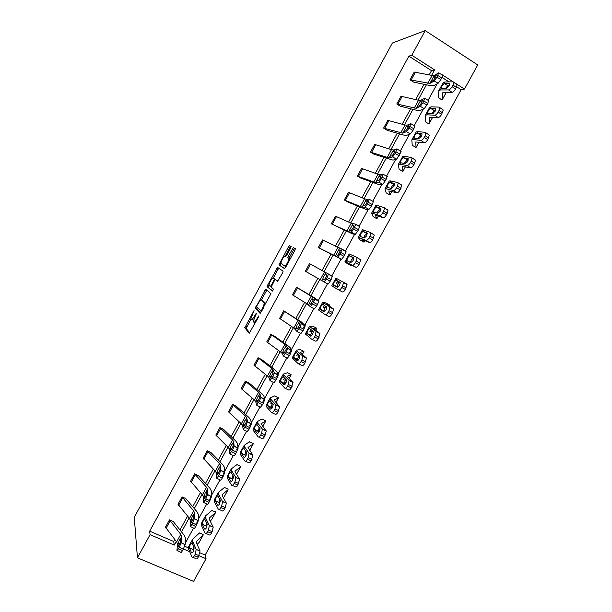 <?xml version="1.0" encoding="UTF-8"?>
<svg xmlns="http://www.w3.org/2000/svg" width="612" height="612" viewBox="0 0 612 612"><rect width="100%" height="100%" fill="white"/><g stroke="black" fill="none" stroke-linecap="round" stroke-linejoin="round"><path stroke-width="0.92" d="M254.049 310.559L244.8 327.764L249.206 333.341L258.555 316.985L258.914 315.777L257.109 318.546C255.541 321.269 254.424 322.47 253.773 322.164L253.253 321.3L256.474 313.214L254.668 315.853C253.123 318.538 252.037 319.732 251.402 319.433L250.905 318.607L254.049 310.559M290.669 248.09L291.113 246.506L289.507 245.687L288.436 246.927L278.927 264.874L284.496 268.614L285.605 267.375L294.915 250.3L295.367 248.679L293.339 247.646L288.306 256.114L287.785 257.583L288.986 258.685C288.045 262.387 286.592 264.812 284.626 265.975L280.824 263.267C281.734 259.695 283.149 257.308 285.077 256.114L285.689 256.466L286.768 255.235L290.669 248.09M429.211 74.863L431.514 70.655L408.885 56.143L411.777 55.233L425.225 30.6L392.376 43.039L134.265 517.278L137.44 557.815L150.07 534.674L174.305 545.085L176.294 541.467M408.885 56.143L149.665 531.162L150.07 534.674M265.822 289.162L255.319 308.257L260.108 313.359L270.963 293.676L265.822 289.162M267.635 285.1L277.649 267.452L283.119 271.139L282.652 272.791L277.58 281.298L275.392 279.646L274.329 280.847L271.2 287.112L273.51 289.178L272.371 291.09L267.153 286.722L267.635 285.1L269.181 285.559M435.805 108.76L435.362 108.462L435.851 108.905L435.27 111.093L432.539 113.61L427.673 113.312L426.862 114.788L425.263 115.546L425.21 121.673L428.737 123.854L429.165 123.54L429.234 117.397L438.169 117.535L434.704 115.217C435.813 115.079 436.96 114.023 438.146 112.057L441.619 114.39C440.433 116.356 439.286 117.405 438.169 117.535M408.227 158.684L407.73 161.247L405.098 163.588L400.546 162.738L399.743 164.207L398.366 164.391L399.085 169.264L402.619 171.383L402.994 171.192L402.275 166.502L410.576 167.742L407.064 165.531C408.112 165.5 409.221 164.521 410.392 162.578L413.911 164.812C412.74 166.747 411.631 167.726 410.576 167.742M380.809 208.31L380.358 211.086L377.818 213.267L373.588 211.867L372.792 213.32L371.583 213.198L373.113 216.579L376.678 218.637L375.477 215.309L383.158 217.643L379.601 215.531C380.58 215.615 381.651 214.705 382.806 212.785L386.371 214.911C385.208 216.824 384.137 217.734 383.158 217.643M347.302 263.596L351.127 265.7L348.84 263.833L355.901 267.23L352.305 265.226C353.223 265.424 354.249 264.583 355.396 262.686L358.999 264.705C357.852 266.595 356.819 267.436 355.901 267.23M323.151 307.591L324.398 305.319L323.167 307.599M332.66 312.617L329.019 310.689L329.845 307.224L329.516 306.719L322.731 302.229L325.722 302.909L329.325 304.845L326.594 304.348L333.142 308.639L333.479 309.152L332.66 312.617L331.796 314.193C330.664 316.06 329.669 316.84 328.812 316.519L325.301 314.675M296.743 355.702L297.776 353.82L296.759 355.71M300.125 349.551L303.804 351.326L300.247 352.336L306.467 358.135L304.761 363.383C303.636 365.226 302.688 365.938 301.892 365.509L298.518 363.849M270.795 403.147L272.019 403.752M270.726 403.124L271.368 402.084L270.749 403.232M274.681 395.895L278.521 397.899L274.061 400.034L279.615 406.804L277.886 412.266C276.777 414.087 275.867 414.729 275.132 414.194L271.889 412.702M249.398 441.963L253.192 443.471L253.154 444.014L248.028 447.448L252.932 455.16L251.18 460.859C250.086 462.657 249.206 463.23 248.533 462.588L245.42 461.257M224.42 487.466L228.108 489.164L228.001 489.814L222.148 494.588L222.309 495.85L226.417 503.209L224.635 509.153C223.548 510.928 222.707 511.441 222.102 510.691L219.104 509.498M199.252 533.32L199.458 532.945L203.161 534.567L202.993 535.355L196.421 541.444L196.475 542.898L200.063 550.961L198.25 557.149C197.179 558.909 196.375 559.36 195.825 558.504L192.925 557.433M184.663 546.233L188.282 547.794M193.522 550.05L193.943 550.234M200.078 552.873L205.15 555.061L461.142 89.658L456.736 86.835M449.055 81.909L442.025 77.395M211.729 510.576L215.615 511.892L215.478 512.619L209.266 518.05L209.373 519.404L213.221 527.123L211.423 533.19C210.344 534.957 209.518 535.439 208.944 534.636L205.999 533.503M238.734 483.495L234.954 481.919L235.888 477.643L231.573 470.651L231.267 468.93L236.951 464.63L240.631 466.344L240.562 466.948L235.069 471.056L235.283 472.219L239.659 479.227L237.884 485.041C236.798 486.831 235.934 487.374 235.299 486.678L232.246 485.415M262.02 418.968L265.86 420.957L261.026 423.779L266.258 431.016L264.514 436.601C263.412 438.406 262.517 439.018 261.814 438.429L258.639 437.022M283.601 379.647L284.526 377.964L283.608 379.654M287.388 372.762L291.213 374.781L287.135 376.219L293.018 382.508L291.304 387.863C290.187 389.699 289.254 390.372 288.489 389.89L285.184 388.314M309.932 331.681L311.072 329.608L309.94 331.689M312.893 326.288L316.542 328.116L313.398 328.376L319.954 333.678L318.255 338.826C317.131 340.685 316.159 341.42 315.333 341.052L311.883 339.3M336.416 283.433L337.77 280.962L336.424 283.433M346.247 287.9L342.628 285.926L343.439 282.568L343.072 282.033L335.957 278.131L346.683 284.014L347.05 284.542L345.375 289.491C344.235 291.366 343.225 292.176 342.338 291.916L338.719 289.958C339.606 290.21 340.616 289.399 341.748 287.518L345.375 289.491M360.223 240.088L364.033 242.199L362.136 239.606L369.51 242.474L365.93 240.417C366.879 240.562 367.927 239.682 369.082 237.777L372.662 239.85C371.515 241.748 370.459 242.627 369.51 242.474M367.154 233.004L366.733 235.888L364.239 237.992L360.17 236.316L359.374 237.77L358.257 237.494L360.216 240.072M386.157 192.841L389.966 194.983L388.85 190.944L396.844 192.726L393.317 190.569C394.327 190.6 395.413 189.651 396.576 187.723L400.118 189.896C398.955 191.824 397.861 192.765 396.844 192.726M394.495 183.531L394.021 186.201L391.435 188.465L387.052 187.341L386.248 188.802L384.956 188.833L386.149 192.826M412.243 145.319L416.045 147.492L415.732 141.984L424.353 142.68L420.865 140.408C421.943 140.332 423.068 139.314 424.246 137.356L427.742 139.643C426.564 141.586 425.439 142.604 424.353 142.68M421.997 133.76L421.614 133.508L422.073 133.959L421.477 136.208L418.799 138.641L414.094 138.06L413.284 139.528L411.822 139.873L412.236 145.304M438.475 97.515L441.833 99.985L442.285 99.725L442.774 92.733L443.891 92.29L452.031 92.313L448.581 89.941C449.728 89.742 450.899 88.656 452.092 86.682L455.542 89.069C454.349 91.043 453.178 92.121 452.031 92.313M449.652 83.683L449.162 83.339L449.682 83.775L449.101 85.902L446.324 88.503L441.298 88.488L440.487 89.964L438.842 90.622L438.483 97.499M425.225 30.6L477.735 64.964L464.462 89.077L453.591 82.1M461.142 89.658L464.462 89.077M205.15 555.061L206.053 558.725L193.576 581.4L137.44 557.815M431.605 75.345L434.597 69.89L411.777 55.233M181.519 531.92L189.146 517.989M194.287 508.603L202.044 494.45M207.101 485.224L214.973 470.842M219.945 461.769L227.947 447.158M232.828 438.253L240.96 423.412M245.749 414.661L254.003 399.59M258.708 390.999L267.092 375.692M271.705 367.269L280.22 351.732M284.748 343.462L293.385 327.695M297.822 319.594L306.589 303.583M310.934 295.65L319.839 279.401M324.092 271.636L333.05 255.273M337.388 247.355L346.27 231.137M350.73 223.005L359.535 206.933M364.102 198.579L372.83 182.651M377.528 174.083L386.172 158.294M390.984 149.512L399.552 133.867M404.486 124.863L412.97 109.364M418.027 100.139L426.434 84.793M183.386 548.987L189.72 551.703M199.038 555.711L206.053 558.725M437.159 83.821L428.109 100.322M423.305 109.089L414.209 125.674M409.489 134.28L400.347 150.95M395.719 159.388L386.532 176.141M381.987 184.426L372.762 201.256M368.302 209.388L359.037 226.287M354.662 234.266L345.352 251.234M341.06 259.075L331.719 276.104M327.474 283.838L318.309 300.561M313.895 308.601L304.814 325.163M304.692 325.385L303.208 328.101M300.362 333.288L291.366 349.689M291.19 350.018L289.759 352.619M286.867 357.898L277.955 374.146M277.718 374.575L276.356 377.061M273.411 382.431L264.583 398.527M264.292 399.055L262.992 401.434M260.001 406.888L251.257 422.823M250.912 423.466L249.673 425.723M249.107 426.755L248.862 427.199M246.628 431.269L237.969 447.058M237.563 447.8L236.385 449.95M235.819 450.983L235.467 451.625M233.294 455.58L224.726 471.217M224.26 472.059L223.143 474.093M222.577 475.134L222.118 475.975M220.006 479.816L211.515 495.299M211.002 496.24L209.947 498.168M209.373 499.208L208.807 500.249M206.757 503.982L198.349 519.305M197.775 520.353L196.781 522.174M196.207 523.214L195.534 524.446M193.545 528.064L185.222 543.242M453.186 81.832L442.851 75.192M442.698 75.092L442.139 74.74M431.514 70.655L434.597 69.89M149.665 531.162L173.686 541.505L174.772 539.516M179.982 530L187.586 516.115M192.711 506.759L200.438 492.652M205.479 483.449L213.328 469.113M218.277 460.071L226.256 445.505M231.122 436.624L239.223 421.829M243.997 413.1L252.22 398.075M256.91 389.515L265.264 374.261M269.869 365.861L278.345 350.37M282.859 342.131L291.473 326.41M295.894 318.332L304.631 302.374M308.961 294.464L317.827 278.269M322.073 270.527L331 254.217M335.322 246.322L344.173 230.158M348.611 222.049L357.385 206.03M361.944 197.707L370.642 181.825M375.317 173.288L383.931 157.544M388.727 148.792L397.264 133.194M402.183 124.221L410.644 108.775M415.678 99.58L424.055 84.28M173.686 541.505L174.305 545.085M440.877 79.499L438.146 83.278L433.755 85.672L430.519 85.665L413.574 82.085L409.986 79.82L414.232 72.055L432.141 75.452L434.306 75.406L438.72 72.805L436.96 77.173L440.877 79.499L441.772 77.862L437.855 75.536M426.893 104.996L424.231 108.661L420.107 110.565L416.979 110.382L400.37 106.22L396.775 103.994L401.005 96.252L418.547 100.261L420.643 100.337L424.782 98.234L422.976 102.686L426.893 104.996L427.788 103.359L423.871 101.056M412.955 130.41L410.354 133.959L406.506 135.382L403.476 135.015L387.205 130.295L383.602 128.099L387.817 120.38L404.999 125.001L407.026 125.2L410.889 123.578L409.03 128.122L412.955 130.41L413.85 128.78L409.925 126.493M399.062 155.739L396.522 159.181L392.942 160.115L374.085 154.293L370.467 152.128L374.666 144.432L391.489 149.672L393.447 149.978L397.043 148.846L395.138 153.482L399.062 155.739L399.95 154.117L396.025 151.852M385.208 180.999L382.737 184.327L379.417 184.778L360.996 178.214L357.37 176.088L361.57 168.415L378.017 174.259L379.907 174.688L383.234 174.037L381.276 178.758L385.208 180.999L386.096 179.377L382.163 177.136M371.4 206.175L368.99 209.388L365.938 209.365L347.953 202.075L344.311 199.979L348.503 192.329L364.584 198.778L366.412 199.321L369.472 199.152L367.468 203.957L371.4 206.175L372.287 204.561L368.348 202.343M357.637 231.275L355.281 234.381L352.504 233.883L331.291 223.801L335.468 216.174L351.196 223.219L355.748 224.183L353.698 229.079L357.637 231.275L358.517 229.668L354.577 227.465M343.913 256.298L341.618 259.289L318.309 247.546L322.47 239.942L342.07 249.145L339.974 254.118L343.913 256.298L344.793 254.691L340.846 252.519M324.069 281.979L326.288 279.08L330.228 281.237L328.001 284.129L305.373 271.231L309.511 263.642L332.362 276.173L331.107 279.646L327.16 277.488L328.43 274.023M332.362 276.173L309.511 263.642L305.373 271.231M313.52 302.382L310.491 306.757L307.025 303.85L292.475 294.839L296.606 287.28L318.768 300.959L317.467 304.516L313.52 302.382L314.836 298.824M318.768 300.959L314.331 297.684L296.598 287.28L292.475 294.839M299.911 327.198L296.95 331.467L293.814 327.978L279.608 318.385L283.723 310.842L298.044 320.252L301.288 323.557L305.22 325.661L303.866 329.31L299.911 327.198L301.288 323.557M305.22 325.661L301.142 321.751L283.716 310.842M286.355 351.931L283.455 356.092L282.048 353.3L280.633 352.03L266.771 341.856L270.879 334.336L284.855 344.327L286.286 345.558L287.778 348.205L291.717 350.293L290.31 354.027L286.355 351.931L287.778 348.205M291.717 350.293L290.149 347.608L287.984 345.757L274.574 336.24L270.879 334.336L266.771 341.856M272.837 376.594L269.999 380.641L268.844 377.39L267.498 376.013L253.98 365.265L258.073 357.76L271.705 368.332L273.067 369.679L274.306 372.785L278.246 374.85L276.792 378.667L272.837 376.594L274.306 372.785M278.246 374.85L276.938 371.706L274.872 369.686L261.775 359.634L258.073 357.76L253.98 365.265M259.358 401.189L256.581 405.121L255.686 401.411L254.401 399.927L241.22 388.589L245.305 381.115L258.593 392.269L259.893 393.723L260.873 397.28L264.82 399.33L263.321 403.239L259.358 401.189L260.873 397.28M264.82 399.33L263.772 395.734L261.798 393.547L249.023 382.959L245.305 381.115L241.227 388.597M245.925 425.7L243.209 429.525L242.559 425.363L241.342 423.764L228.505 411.853L232.575 404.41L245.527 416.129L246.758 417.69L247.485 421.706L251.44 423.733L249.887 427.727L245.925 425.7L247.485 421.706M251.44 423.733L250.637 419.687L248.763 417.33L236.301 406.215L232.575 404.41M232.529 450.134L229.875 453.852L229.477 449.239L228.322 447.533L215.822 435.056L219.884 427.627L232.491 439.921L233.669 441.596L234.144 446.056L238.099 448.068L236.5 452.146L232.529 450.134L234.144 446.056M238.099 448.068L237.548 443.562L235.765 441.045L223.625 429.402L219.884 427.627L215.829 435.063M219.173 474.499L218.316 476.059C217.283 477.88 216.702 478.561 216.579 478.102L216.434 473.045L215.34 471.225L203.184 458.197L207.231 450.784L219.501 463.636L220.611 465.426L220.833 470.337L224.795 472.326L223.143 476.488L219.173 474.499L220.833 470.337M224.795 472.326L224.497 467.377L222.806 464.692L210.979 452.528L207.231 450.784L203.184 458.197M205.862 498.788L205.005 500.341C203.972 502.154 203.413 502.804 203.329 502.284L203.429 496.783L202.404 494.856L190.577 481.269L194.608 473.872L206.542 487.29L207.59 489.179L207.567 494.542L211.53 496.508L209.84 500.754L205.862 498.788L207.567 494.542M211.53 496.508L211.477 491.115L209.885 488.269L198.372 475.585L194.608 473.872L190.577 481.269M192.589 523L191.74 524.545C190.715 526.351 190.171 526.963 190.11 526.389L190.462 520.445L189.498 518.41L178.008 504.265L182.032 496.89L193.629 510.867L194.616 512.864L194.341 518.67L198.311 520.613L196.567 524.951L192.589 523L194.341 518.67M198.311 520.613L198.502 514.784L197.003 511.777L185.796 498.573L182.032 496.89L178.008 504.265M179.354 547.136L178.505 548.681C177.488 550.479 176.967 551.052 176.945 550.418L177.534 544.037L176.631 541.895L165.47 527.2L169.486 519.84L180.747 534.375L181.672 536.479L181.16 542.722L185.122 544.649L183.34 549.071L179.354 547.136L181.16 542.722M185.122 544.649L185.566 538.376L184.158 535.217L173.265 521.493L169.486 519.84L165.47 527.2M285.268 379.624L284.351 378.453M323.082 310.743L322.677 310.445M251.578 319.525L253.414 320.122M253.965 322.264L255.288 322.975M250.989 318.951L246.169 328.361L249.765 332.974M257.308 307.354L256.757 309.114L260.574 313.092M266.878 290.065L261.393 299.865M257.055 305.564L256.703 306.727L260.903 311.041L261.638 310.23L264.529 303.154L261.431 299.903C260.766 299.681 259.672 300.897 258.149 303.544L257.055 305.564M265.883 303.552L264.384 302.711M262.709 300.576L265.815 303.46M273.281 278.032L277.986 269.402L276.601 268.653M278.843 268.255L277.986 269.402M277.863 281.199L276.792 280.395M272.684 290.914L267.153 286.722M273.182 277.978C271.292 279.095 269.884 281.482 268.959 285.131L270.274 286.454L271.33 285.276L274.444 279.034L273.182 277.978L274.52 278.697M275.859 279.898L274.398 278.896M274.581 278.728L275.805 279.653M269.028 285.842L268.553 287.464M295.42 248.763L294.755 248.426L293.645 249.681L289.721 256.887L289.201 258.356L290.157 259.021L288.818 258.287M281.084 263.711L280.373 265.761L284.687 268.576M291.167 246.59L289.82 247.684L285.192 256.176M199.145 542.416L197.133 544.374M193.943 547.365L193.407 547.862M192.543 539.501L188.534 546.807L188.572 549.002L191.992 557.088C192.535 557.937 193.338 557.478 194.402 555.727L198.25 557.149M199.458 532.945L192.642 539.317L192.711 541.475L196.2 549.431L200.025 550.861M189.345 547.602L190.355 544.244L191.939 542.867L194.157 547.87L193.369 551.573C192.52 552.973 191.885 553.332 191.457 552.667L189.345 547.602L188.572 549.002M199.091 555.62L195.251 554.189L194.402 555.727M195.251 554.189L196.2 549.431M193.752 546.929L193.239 548.796L193.79 550.67M178.505 548.681L182.491 550.616L183.34 549.071M182.491 550.616C181.473 552.399 180.945 552.98 180.907 552.338L177.25 550.571M179.874 543.831L178.237 543.158L179.538 539.646L180.892 538.315L180.594 541.804L178.161 546.753M178.237 543.158L177.916 546.638M211.614 519.718L210.191 521.042M207.085 523.796L206.252 524.538M205.387 516.092L201.363 523.428L201.478 525.486L205.127 533.167C205.701 533.962 206.519 533.48 207.598 531.713L211.423 533.19M211.752 510.561L205.479 515.924L205.624 517.936L209.35 525.486L213.16 526.97M202.251 524.086L203.238 520.774L204.852 519.336L207.238 524.132L206.466 527.728C205.609 529.135 204.959 529.525 204.507 528.898L202.251 524.086L201.478 525.486M212.265 531.652L208.44 530.168L207.598 531.713M208.44 530.168L209.35 525.486M206.772 523.161L206.122 525.318L206.741 527.162M224.114 496.959L223.334 497.671M220.297 500.18L219.134 501.151M218.27 492.614L214.223 499.989L214.422 501.901L218.308 509.176C218.905 509.926 219.746 509.406 220.825 507.623L224.635 509.153M224.42 487.481L218.354 492.461L218.576 494.328L222.538 501.473L226.325 503.003M215.195 500.501L216.151 497.235L217.811 495.735L220.358 500.318L219.601 503.814C218.744 505.229 218.071 505.642 217.597 505.053L215.195 500.501L214.422 501.901M225.484 507.608L221.674 506.078L220.825 507.623M221.674 506.078L222.538 501.473M219.838 499.331L219.05 501.779L219.731 503.561M191.74 524.545L195.718 526.496L196.567 524.951M195.718 526.496C194.692 528.301 194.142 528.906 194.081 528.324L190.401 526.527M192.841 520.223L191.189 519.527L192.451 516.084L193.843 514.669L193.683 517.943L191.227 522.878M191.189 519.527L190.998 522.763M205.005 500.341L208.983 502.307L209.84 500.754M208.983 502.307C207.95 504.12 207.384 504.762 207.284 504.242L203.589 502.414M205.839 496.546L204.171 495.827L205.395 492.446L206.841 490.954L206.81 494.014L204.332 498.925M204.171 495.827L204.125 498.818M233.555 476.557L232.063 477.697M231.191 469.067L227.121 476.48L227.404 478.247L231.527 485.117C232.155 485.806 233.011 485.262 234.098 483.465L237.884 485.041M228.177 476.84L229.11 473.619L230.8 472.066L233.516 476.427L232.774 479.823C231.91 481.246 231.229 481.69 230.732 481.147L228.177 476.84L227.404 478.247M234.954 481.919L234.098 483.465M232.942 475.455L232.017 478.163L232.744 479.869M218.316 476.059L222.294 478.048L223.143 476.488M222.294 478.048C221.253 479.869 220.664 480.55 220.534 480.083L216.816 478.224M218.867 472.793L217.199 472.051L218.385 468.738L219.876 467.17L219.983 470.008L217.474 474.897M217.199 472.051L217.283 474.805M246.789 452.972L245.037 454.181M244.15 445.444L240.057 452.903L240.424 454.525L244.785 460.981C245.443 461.616 246.322 461.035 247.416 459.237L251.18 460.859M249.528 441.726L244.219 445.329L244.601 446.905L249.038 453.224L252.787 454.854M241.197 453.109L242.1 449.942L243.828 448.321L246.72 452.467L245.986 455.764C245.121 457.195 244.425 457.661 243.897 457.156L241.197 453.109L240.424 454.525M252.029 459.306L248.265 457.677L247.416 459.237M248.265 457.677L249.038 453.224M245.925 451.801L245.022 454.479L245.794 456.093M231.673 451.702L235.643 453.706L236.5 452.146M235.643 453.706C234.595 455.542 233.991 456.254 233.83 455.848L230.089 453.959M231.933 448.971L230.265 448.214L231.412 444.955L232.95 443.31L233.195 445.926L230.655 450.799M230.265 448.214L230.487 450.715M259.993 429.44L258.065 430.611M257.147 421.76L253.039 429.249L253.483 430.726L258.08 436.769C258.769 437.358 259.664 436.746 260.766 434.925L264.514 436.601M262.035 418.952L257.208 421.653L257.675 423.083L262.349 428.997L266.082 430.672M259.297 427.49L258.142 431.215L254.255 429.303L255.135 426.189L256.895 424.506L259.955 428.431L259.243 431.628C258.363 433.067 257.66 433.564 257.109 433.105L254.263 429.31L253.483 430.726M265.371 435.04L261.622 433.365L260.766 434.925M261.622 433.365L262.349 428.997M258.142 431.215L258.868 432.225M245.06 427.268L249.03 429.295L249.887 427.727M249.03 429.295L247.156 431.544L243.392 429.616M245.022 425.072L243.369 424.292L244.479 421.11L246.062 419.381L246.445 421.775L243.874 426.633M243.369 424.292L243.729 426.556M273.128 405.986L271.147 406.98M270.183 397.999L266.052 405.534L266.58 406.858L271.414 412.488C272.141 413.024 273.051 412.373 274.161 410.545L277.886 412.266M274.696 395.887L270.229 397.915L270.787 399.2L275.698 404.685L279.409 406.414M267.36 405.442L268.201 402.375L270.007 400.623L273.243 404.31L272.531 407.424C271.659 408.87 270.932 409.39 270.359 408.969L267.36 405.442L266.58 406.858M278.743 410.706L275.017 408.984L274.161 410.545M275.017 408.984L275.698 404.685M272.554 403.415L271.147 406.904L271.965 408.281M258.493 402.757L262.456 404.807L263.321 403.239M262.456 404.807L260.528 407.156L256.742 405.205M258.149 401.097L256.512 400.103L257.591 397.188L258.991 395.383L259.74 397.54L257.132 402.382M256.512 400.309L257.009 402.321M286.133 382.607L284.312 383.303M283.264 374.169L279.11 381.743L284.794 388.13C285.552 388.612 286.485 387.932 287.594 386.096L291.304 387.863M287.395 372.754L283.302 374.1L283.937 375.233L289.094 380.304L292.781 382.079M280.503 381.498L281.313 378.476L283.149 376.663L286.561 380.121L285.865 383.143C284.985 384.596 284.243 385.139 283.647 384.764L280.503 381.498L279.715 382.921M292.161 386.294L288.459 384.52L287.594 386.096M288.459 384.52L289.094 380.304M285.858 379.279L284.266 383.005L285.085 384.26M271.973 378.178L275.928 380.251L276.792 378.667M275.928 380.251L273.939 382.707L270.129 380.71M271.307 377.046L269.685 376.028L270.733 373.198L272.156 371.339L273.074 373.228L270.435 378.063M269.693 376.25L270.328 378.009M298.947 359.267L297.608 359.596M296.376 350.263L292.199 357.875L298.212 363.696C299 364.125 299.957 363.413 301.073 361.562L304.761 363.383M300.132 349.551L296.407 350.217L297.126 351.204L302.527 355.855L306.191 357.676M293.676 357.485L294.464 354.516L296.338 352.634L299.926 355.855L299.245 358.785C298.358 360.254 297.6 360.82 296.981 360.491L293.676 357.485L292.896 358.915M305.625 361.807L301.938 359.986L301.073 361.562M301.938 359.986L302.527 355.855M299.23 355.075L297.424 359.037L298.22 360.147M285.483 353.514L289.445 355.61L290.31 354.027M289.445 355.61L287.395 358.173L283.555 356.146M284.488 352.91L282.905 351.885L283.922 349.131L285.368 347.226L286.454 348.848L283.769 353.667M282.912 352.114L283.693 353.629M309.534 326.295L305.334 333.945L311.676 339.193C312.495 339.561 313.466 338.818 314.591 336.96L318.255 338.826M312.931 326.211L309.55 326.257L310.353 327.099L315.999 331.322L319.648 333.196M306.895 333.395L307.652 330.48L309.565 328.529L313.329 331.513L312.656 334.359L310.353 336.141L306.895 333.395L306.107 334.833M319.12 337.25L315.455 335.376L314.591 336.96M315.455 335.376L315.999 331.322M312.671 330.817L310.621 335.001L311.355 335.957M299.046 328.782L302.994 330.893L303.866 329.31M302.994 330.893L300.89 333.563L297.019 331.505M297.7 328.698L296.162 327.665L297.141 324.995L298.618 323.044L299.872 324.383L297.149 329.202M296.177 327.91L297.095 329.172M322.723 302.252L318.5 309.94L325.179 314.614C326.028 314.928 327.015 314.147 328.147 312.273L331.796 314.193M320.153 309.236L320.879 306.375L322.83 304.355L326.777 307.094L326.12 309.856L323.763 311.715L320.153 309.236L319.365 310.674M329.019 310.689L328.147 312.273M326.227 306.505L324.658 308.402L323.863 310.888L324.482 311.684M312.64 303.973L316.595 306.107L317.467 304.516M316.595 306.107L314.423 308.884L310.529 306.78M310.934 304.401L309.45 303.384L310.406 300.783L311.913 298.786L313.336 299.842L310.575 304.654M309.481 303.628L310.544 304.638M335.957 278.131L331.712 285.865L338.719 289.958M333.456 285.001L334.152 282.193L336.141 280.112L340.264 282.599L339.614 285.276L337.212 287.219L333.456 285.001L332.66 286.447M342.628 285.926L341.748 287.518M339.706 282.033L337.916 284.251L337.143 286.707L337.518 287.28M330.228 281.237L331.107 279.646M326.288 279.08L327.16 277.488M325.24 274.459L326.8 274.972L325.783 277.726L324.023 280.028L322.784 279.026L323.71 276.502L326.165 272.776M347.302 263.627L344.961 261.714L352.305 265.226M344.969 261.699L349.223 253.957L356.674 257.277L360.667 259.855L358.999 264.705M353.545 257.629L353.155 260.62L350.707 262.64L346.79 260.697L347.455 257.935L349.483 255.793L353.529 257.966L351.219 260.024L350.477 262.533M359.871 263.114L356.268 261.095L355.396 262.686M356.268 261.095L357.071 257.828M353.476 257.591L349.704 255.839M356.758 257.331L360.667 259.855M322.478 239.95L318.317 247.554L337.694 257.124L339.974 254.118M342.1 249.16L345.994 251.318L344.793 254.691M338.612 250.056L340.333 250.277L339.362 252.955L337.556 255.349L336.156 254.6L339.538 248.365M359.374 237.77L365.93 240.417M358.272 237.464L362.526 229.714L370.314 232.445L374.322 235.085L372.662 239.85M360.17 236.316L360.805 233.608L362.87 231.397L367.407 233.776M373.542 238.252L369.962 236.178L369.082 237.777M369.962 236.178L370.75 233.004M367.024 232.927L363.1 231.428M370.482 232.545L374.322 235.085M366.917 233.585L364.561 235.727L363.796 237.739M335.468 216.174L331.299 223.801L348.649 231.734L351.357 232.193L353.698 229.079M355.809 224.222L359.672 226.379L358.517 229.668M352.03 225.576L353.912 225.499L352.971 228.108L351.12 230.594L349.567 230.097L352.956 223.877M372.792 213.32L379.601 215.531M371.614 213.152L375.867 205.395L377.099 205.471L383.992 207.537L388.016 210.237L386.371 214.911M380.786 210.138L380.389 209.151M373.588 211.867L374.2 209.212L376.296 206.933L380.993 209.335M387.251 213.313L383.686 211.186L382.806 212.785M383.686 211.186L384.466 208.103M380.61 208.187L376.533 206.948M387.541 209.664L388.016 210.237M380.343 209.136L377.941 211.354L377.229 213.083M348.503 192.329L344.319 199.979L362.09 207.2L365.066 207.185L367.468 203.957M373.389 201.363L372.287 204.561M365.479 201.019L367.529 200.652L366.634 203.192L364.729 205.754L363.015 205.533L366.412 199.321M386.248 188.802L393.317 190.569M384.994 188.764L389.247 181.007L390.571 180.923L397.716 182.552L401.763 185.306L400.118 189.896M393.914 186.392L393.485 184.617M387.052 187.341L387.625 184.74L389.767 182.391L394.587 184.793M400.998 188.297L397.463 186.109L396.576 187.723M397.463 186.109L398.228 183.126M394.235 183.37L390.012 182.391M401.243 184.732L401.763 185.306M393.814 184.61L393.118 184.763L390.739 188.297M361.57 168.415L357.377 176.088L375.577 182.59L378.82 182.093L381.276 178.758M387.151 176.279L386.096 179.377M378.973 176.394L381.192 175.728L380.335 178.191L378.384 180.846L376.51 180.892L379.907 174.688M399.743 164.207L407.064 165.531M398.412 164.307L402.673 156.542L404.081 156.305L411.486 157.483L415.54 160.298L413.911 164.812M407.018 162.31L406.743 160.13M400.546 162.738L401.097 160.191L403.277 157.774L408.204 160.16M414.791 163.197L411.279 160.964L410.392 162.578M411.279 160.964L412.037 158.057M407.898 158.477L403.53 157.766M414.99 159.717L415.54 160.298M407.317 160.015L406.605 160.199L404.318 163.45M370.467 152.128L389.102 157.911L392.613 156.932L395.138 153.482M400.952 151.103L399.95 154.117M392.506 151.692L394.893 150.72L394.074 153.115L392.078 155.853L390.035 156.205L393.447 149.978M413.284 139.528L420.865 140.408M411.876 139.773L416.137 132.001L417.636 131.611L425.294 132.345L429.372 135.206L427.742 139.643M420.184 137.914L420.084 135.589M414.094 138.06L414.607 135.566L416.826 133.079L421.836 135.436M428.629 138.021L425.133 135.742L424.246 137.356M425.133 135.742L425.883 132.919M421.614 133.508L417.086 133.056M428.775 134.625L429.372 135.206M420.872 135.336L420.13 135.558L417.95 138.541M387.824 120.38L383.609 128.099L402.665 133.148L406.444 131.687L409.03 128.122M414.798 125.858L413.85 128.78M406.085 126.914L408.64 125.644L407.86 127.962L405.81 130.792L403.606 131.435L407.026 125.2M426.862 114.788L434.704 115.217M425.378 115.171L429.647 107.391L431.231 106.84L439.148 107.123L443.241 110.03L441.619 114.39M433.441 113.258L433.503 110.986M427.673 113.312L428.163 110.871L430.42 108.316L434.459 110.588L435.499 110.634M442.514 112.776L439.041 110.435L438.146 112.057M439.041 110.435L439.776 107.689M435.362 108.462L430.687 108.278M442.606 109.464L443.241 110.03M434.459 110.588L431.865 113.136M401.013 96.252L396.783 103.994L416.275 108.316L420.329 106.366L422.976 102.686M428.683 100.536L427.788 103.359M419.702 102.059L422.425 100.483L421.691 102.724L419.595 105.647L417.216 106.595L420.643 100.337M440.487 89.964L448.581 89.941M438.919 90.484L443.187 82.697L444.863 81.993L453.041 81.824L457.156 84.777L455.542 89.069M446.814 88.373L446.974 86.315M441.298 88.488L441.757 86.093L444.052 83.469L448.091 85.764L449.185 85.749M456.437 87.439L452.987 85.053L452.092 86.682M452.987 85.053L453.706 82.383M449.162 83.339L444.327 83.423M456.483 84.219L457.156 84.777M448.091 85.764L445.452 88.388M414.24 72.055L409.994 79.82L429.922 83.408L434.245 80.968L436.96 77.173M442.621 75.131L441.772 77.862M433.365 77.127L436.257 75.245L435.56 77.418L433.411 80.432L430.863 81.679L434.306 75.406M253.781 311.569L253.345 311.347M258.647 316.817L258.18 316.572M256.176 314.147L255.724 313.918M255.12 316.09L254.668 315.853M257.575 318.791L257.109 318.546M246.2 328.483L244.8 327.764M246.72 326.8L245.32 326.081M256.757 309.114L255.357 308.379M257.254 307.453L255.854 306.727M266.189 291.06L264.797 290.325M261.599 311.401L260.934 311.057M262.104 310.475L261.638 310.23M263.237 308.394L262.77 308.15M262.839 300.637L261.431 299.903M276.815 280.411L275.392 279.646M271.208 286.952L270.305 286.47M271.782 285.513L271.33 285.276M274.367 280.77L273.916 280.533M285.75 256.482L285.077 256.114M285.972 266.702L284.626 265.975M289.262 258.501L287.847 257.728M289.721 256.887L288.306 256.114M293.645 249.681L292.23 248.908M294.755 248.426L293.339 247.646M280.373 265.761L278.988 265.004M280.839 264.17L279.447 263.42M289.82 247.684L288.436 246.927M290.899 246.445L289.507 245.687M192.711 541.475L191.939 542.867M196.59 541.253L196.276 541.811M202.993 535.355L198.999 542.622M191.457 552.667L192.183 552.942M193.354 549.668L189.422 547.893M180.785 538.109L181.672 536.479M177.534 544.037L178.429 542.408M176.631 541.895L180.747 534.375M166.043 528.324L170.067 520.965M205.624 517.936L204.852 519.336M209.419 517.874L209.143 518.387M215.478 512.619L211.469 519.909M204.507 528.898L205.181 529.158M206.259 526.167L202.335 524.362M218.576 494.328L217.811 495.735M222.294 494.427L222.041 494.894M228.001 489.814L223.984 497.128M217.597 505.053L218.216 505.305M219.203 502.597L215.294 500.761M193.721 514.501L194.616 512.864M190.462 520.445L191.357 518.815M189.498 518.41L193.629 510.867M178.612 505.344L182.644 497.961M206.695 490.816L207.59 489.179M203.429 496.783L204.324 495.146M202.404 494.856L206.542 487.29M191.212 482.287L195.259 474.889M235.765 477.391L239.537 478.967M231.573 470.651L230.8 472.066M235.199 470.919L234.977 471.332M240.562 466.948L236.553 474.239M230.732 481.147L231.29 481.376M232.185 478.951L228.284 477.092M219.708 467.063L220.611 465.426M216.434 473.045L217.337 471.401M215.34 471.225L219.501 463.636M203.85 459.168L207.912 451.748M244.601 446.905L243.828 448.321M253.154 444.014L249.642 450.409M243.897 457.156L244.395 457.371M245.205 455.236L241.312 453.354M232.767 443.241L233.669 441.596M229.477 449.239L230.38 447.594M228.322 447.533L232.491 439.921M216.526 435.981L220.595 428.538M257.675 423.083L256.895 424.506M265.784 421.018L262.762 426.518M257.109 433.105L257.545 433.296M258.272 431.452L254.378 429.54M228.513 411.868L232.583 404.417M245.856 419.342L246.758 417.69M242.559 425.363L243.461 423.711M241.342 423.764L245.527 416.129M229.24 412.725L233.325 405.259M270.787 399.2L270.007 400.623M278.452 397.953L275.928 402.551M271.368 407.6L267.482 405.657M258.991 395.383L259.893 393.723M255.686 401.411L256.589 399.758M254.401 399.927L258.593 392.269M241.992 389.4L246.085 381.911M283.937 375.233L283.149 376.663M291.159 374.819L289.132 378.514M284.58 378.009L283.662 379.677L284.588 378.017M284.503 383.67L280.633 381.697M272.156 371.339L273.067 369.679M268.844 377.39L269.754 375.73M267.498 376.013L271.705 368.332M254.776 366.014L258.884 358.502M297.126 351.204L296.338 352.634M303.896 351.617L302.374 354.402M297.837 353.866L296.812 355.733L297.845 353.874M297.684 359.672L293.821 357.668M285.368 347.226L286.286 345.558M282.048 353.3L282.958 351.632M280.633 352.03L284.855 344.327M267.597 342.552L271.72 335.016M310.353 327.099L309.565 328.529M316.679 328.353L315.654 330.22M310.001 331.719L311.133 329.654L309.993 331.719M310.904 335.606L307.048 333.571M279.608 318.385L283.723 310.842M298.618 323.044L299.536 321.369M295.282 329.134L296.2 327.458M293.814 327.978L298.044 320.252M280.464 319.028L284.595 311.47M329.516 306.719L333.142 308.639M323.626 302.917L322.83 304.355M329.493 305.021L328.973 305.962L329.531 305.021M323.228 307.629L324.467 305.365L323.22 307.622M324.161 311.462L320.313 309.397M311.913 298.786L312.831 297.111M308.563 304.891L309.488 303.215M307.025 303.85L311.271 296.101M293.362 295.428L297.501 287.847M343.072 282.033L346.683 284.014M336.929 278.667L336.141 280.112M337.832 280.992L336.478 283.463L337.847 281M337.457 287.25L333.617 285.154M321.889 280.579L322.807 278.904M320.283 279.653L324.544 271.881M306.298 271.759L310.452 264.162M324.161 280.005L322.822 279.279M350.278 254.34L349.483 255.793M346.79 260.697L345.994 262.143M351.441 265.057L351.104 265.677M341.618 259.289L337.694 257.124M335.246 256.198L336.172 254.508M333.578 255.38L337.847 247.585M319.273 248.021L323.442 240.401M338.956 249.834L340.371 250.629M363.666 229.944L362.87 231.397M364.874 240.6L364.018 242.161M355.281 234.381L351.357 232.193M348.649 231.734L349.574 230.043M346.912 231.038L351.196 223.219M332.285 224.214L336.47 216.572M352.39 225.323L353.866 226.172M377.099 205.471L376.296 206.933M378.346 216.074L376.969 218.576M368.99 209.388L365.066 207.185M362.09 207.2L363.023 205.502L363.444 205.777M360.292 206.619L364.584 198.778M345.336 200.338L349.529 192.673M365.861 200.728L367.384 201.623M390.571 180.923L389.767 182.391M391.856 191.464L389.959 194.922M382.737 184.327L378.82 182.093M375.577 182.59L376.51 180.892L376.854 181.091M373.71 182.124L378.017 174.259M358.433 176.394L362.633 168.698M379.379 176.065L380.932 176.998M404.081 156.305L403.277 157.774M405.412 166.785L402.994 171.192M396.522 159.181L392.613 156.932M370.474 152.128L374.682 144.432M389.102 157.911L390.035 156.205M387.167 157.559L391.489 149.672M371.56 152.373L375.776 144.661M392.935 151.325L394.503 152.289M417.636 131.611L416.826 133.079M419.006 142.038L416.061 147.4M410.354 133.959L406.444 131.687M402.665 133.148L403.606 131.435M400.661 132.919L404.999 125.001M384.726 128.283L388.957 120.549M406.529 126.508L408.105 127.503M431.231 106.84L430.42 108.316M432.646 117.206L429.165 123.54M424.231 108.661L420.329 106.366M416.275 108.316L417.216 106.595M414.202 108.202L418.547 100.261M397.938 104.124L402.176 96.359M420.169 101.615L421.744 102.632M444.863 81.993L444.052 83.469M442.958 92.504L442.728 92.917M446.324 92.297L442.308 99.603M438.146 83.278L434.245 80.968M429.922 83.408L430.863 81.679M427.78 83.408L432.141 75.452M411.188 79.889L415.441 72.109M433.847 76.653L435.415 77.686M246.169 328.361L244.762 327.642M256.711 308.983L255.319 308.257M265.753 303.789L264.529 303.154M275.859 279.791L274.444 279.034M268.5 287.334L267.107 286.592M290.027 259.258L288.986 258.685M289.201 258.356L287.785 257.583M280.319 265.623L278.927 264.874M203.1 535.225L199.107 542.492M193.331 549.607L189.399 547.832M196.238 549.53L200.063 550.961M179.89 543.785L178.245 543.112M185.115 544.726L181.152 542.798M215.577 512.504L211.576 519.795M206.221 526.068L202.297 524.262M209.411 525.639L213.221 527.123M228.092 489.715L224.076 497.028M219.142 502.46L215.233 500.624M222.63 501.679L226.417 503.209M192.872 520.154L191.196 519.443M198.296 520.728L194.333 518.777M205.884 496.447L204.178 495.712M211.523 496.653L207.56 494.687M240.646 466.857L236.615 474.193M232.109 478.775L228.2 476.916M235.888 477.643L239.659 479.227M218.928 472.678L217.206 471.913M224.78 472.502L220.825 470.513M245.932 451.266L245.695 451.694M253.23 443.937L249.658 450.44M245.106 455.03L241.212 453.14M249.183 453.53L252.932 455.16M232.002 448.833L230.273 448.045M238.091 448.275L234.136 446.27M259.113 427.252L258.723 427.964M265.86 420.957L262.785 426.549M262.525 429.341L266.258 431.016M245.106 424.919L243.369 424.108M251.44 423.971L247.485 421.943M272.332 403.17L271.789 404.172M278.521 397.899L275.951 402.574M271.223 407.332L267.345 405.389M275.905 405.075L279.615 406.804M258.249 400.937L256.512 400.103M264.828 399.59L260.88 397.54M285.597 379.019L284.894 380.304M291.213 374.781L289.155 378.537M284.335 383.38L280.464 381.406M289.331 380.733L293.018 382.508M271.414 376.877L269.685 376.028M278.261 375.125L274.314 373.06M298.901 354.792L298.029 356.368M303.95 351.594L302.397 354.425M297.486 359.359L293.63 357.354M302.795 356.306L306.467 358.135M284.611 352.742L282.905 351.885M291.733 350.584L287.793 348.496M312.242 330.488L311.21 332.362M316.718 328.346L315.677 330.235M310.682 335.269L306.834 333.242M316.297 331.803L319.954 333.678M297.83 328.529L296.162 327.665M305.258 325.966L301.311 323.855M325.622 306.115L324.437 308.28M323.909 311.11L320.076 309.052M329.845 307.224L333.479 309.152M311.072 304.24L309.45 303.384M318.814 301.272L314.882 299.138M339.048 281.665L337.694 284.129M337.181 286.875L333.356 284.794M343.439 282.568L347.05 284.542M324.337 279.868L322.784 279.026M332.423 276.494L328.491 274.337M351.472 265.072L351.127 265.7M349.98 262.288L346.675 260.46M337.411 255.296L336.156 254.6M346.071 251.631L342.139 249.459M364.905 240.615L364.033 242.199M361.6 236.943L360.04 236.064M350.163 230.441L349.567 230.097M359.764 226.692L355.84 224.497M378.377 216.082L376.977 218.622M374.544 212.226L373.442 211.591M373.504 201.677L369.579 199.458M391.894 191.48L389.966 194.983M387.771 187.57L386.883 187.05M387.281 176.57L383.357 174.336M405.45 166.793L402.987 171.276M401.128 162.891L400.363 162.44M401.105 151.394L397.188 149.129M419.044 142.038L416.045 147.492M414.576 138.167L413.888 137.754M414.974 126.126L411.065 123.838M432.684 117.206L429.142 123.647M428.079 113.381L427.451 112.99M428.89 100.781L424.98 98.471M446.362 92.297L442.285 99.725M441.642 88.526L441.061 88.166M442.851 75.353L438.942 73.019"/></g></svg>
